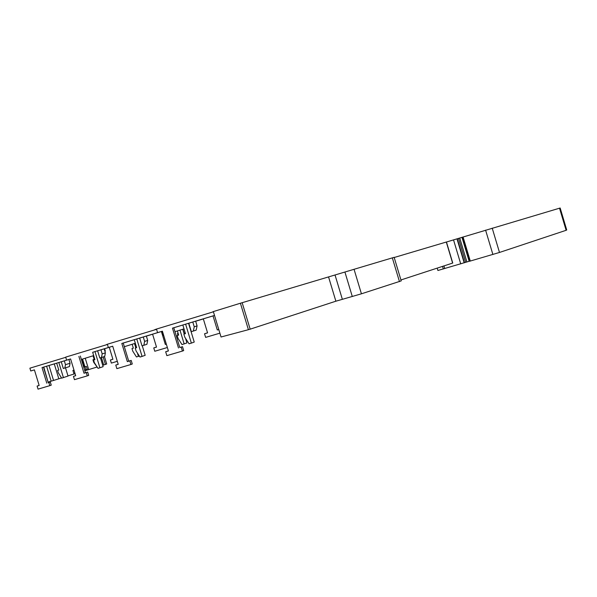 <?xml version="1.0" encoding="UTF-8"?>
<svg xmlns="http://www.w3.org/2000/svg" width="597" height="597" viewBox="0 0 597 597"><rect width="100%" height="100%" fill="white"/><g stroke="black" fill="none" stroke-linecap="round" stroke-linejoin="round"><path stroke-width="0.9" d="M214.517 315.432L172.473 328.134L188.548 323.298L194.234 342.051L191.361 343.118L189.062 343.797L184.801 337.201L183.869 334.119L185.458 333.641L182.839 325.022M163.623 335.215L162.914 335.432L161.69 331.402L162.399 331.186L121.818 343.447L123.213 343.029L128.721 361.155L127.348 361.648L131.191 360.424L128.721 361.155M129.825 360.909L130.915 364.498L116.855 368.64L115.773 365.073L118.228 364.342L112.714 346.2L92.669 352.29M87.266 375.886L88.684 375.379L87.677 372.08L84.005 373.237L86.259 372.573L87.266 375.886L74.453 379.662L73.446 376.371L75.692 375.7L70.588 358.939L42.036 367.58L56.693 363.17L58.79 370.043L57.573 370.409L58.319 372.864L61.663 378.147L68.021 376.058L65.513 367.827M34.41 369.879L30.753 370.983L34.41 369.886L39.163 385.461L37.096 386.072L38.036 389.132L49.805 385.655L48.872 382.58L50.305 382.087L48.238 382.699L43.499 367.14M70.595 358.969L56.693 363.163M109.273 347.305L94.983 351.588L99.908 367.782L97.998 368.349L94.393 362.692L93.595 360.058L94.916 359.663L92.669 352.282L94.983 351.588M203.338 318.917L195.674 321.231M152.608 334.23L146.384 336.104M139.661 338.081L146.369 336.059L147.698 340.424L144.616 341.394L143.832 345.305L142.019 345.85L139.661 338.081L134.25 339.715L136.661 347.663L135.22 348.096L136.086 350.939L139.989 357.028L142.071 356.409L136.773 338.954M188.801 323.223L195.652 321.156L197.085 325.895L194.234 326.798L193.346 331.051L191.353 331.648L188.801 323.223M219.883 333.171L205.637 337.387L204.54 333.775L207.569 332.872L203.316 318.835L214.256 315.537M123.221 343.044L134.25 339.723M162.399 331.178L168.399 350.946L165.675 351.752L166.854 355.64L182.421 351.066L181.234 347.155L182.51 346.685L179.772 347.491L173.787 327.738M167.354 347.521L154.78 351.252L153.765 347.924L156.511 347.103L152.586 334.171L161.697 331.425M117.31 361.319L111.333 363.095L110.393 360.013L112.908 359.26L109.258 347.275L112.729 346.23M179.772 347.491L181.234 347.155M178.488 347.969L172.473 328.134M213.413 311.806L156.481 329.066L157.571 332.633M168.369 350.857L165.675 351.752M182.421 351.066L183.689 350.573L182.51 346.685M156.541 329.245C154.175 329.895 154.16 329.835 156.481 329.066M127.348 361.648L121.818 343.447M156.563 329.328L107.356 344.245L108.348 347.521M118.206 364.267L115.773 365.073M130.915 364.498L132.28 363.998L131.191 360.424M107.385 344.342C106.378 344.611 106.363 344.581 107.356 344.245M84.005 373.237L78.886 356.431M107.423 344.469L65.685 357.118L66.603 360.14M85.423 372.744L80.326 355.999M75.67 375.64L73.446 376.371M48.238 382.699L48.872 382.58M46.797 383.192L42.036 367.58M65.745 357.312L29.895 368.177L30.753 370.983M39.141 385.401L37.096 386.072M49.805 385.655L51.245 385.155L50.305 382.087M48.215 382.632L43.768 367.065M54.267 363.901L58.812 378.804L48.335 382.05L48.484 382.55M58.812 378.804L61.536 377.946M67.976 375.916L75.073 373.677M96.781 367.125L84.826 370.767M88.684 369.55L85.237 358.23M104.445 356.543L106.706 363.983L102.714 365.282M104.609 348.708L105.318 351.036L104.878 351.17M469.854 261.083L437.907 270.486L437.205 268.128M182.764 329.245L184.212 333.999M185.51 338.298L186.921 342.939L182.025 344.581L178.048 338.417L177.175 335.536L178.66 335.096L177.399 330.932M179.981 330.119L184.167 343.947M177.428 333.589L178.137 333.372L177.428 333.589L177.943 335.283M143.28 336.984L144.616 341.394M143.832 345.305L146.914 344.297L147.698 340.424M142.273 345.775L145.168 355.312L142.071 356.409M192.786 322.014L194.234 326.798M193.346 331.051L196.204 330.104L197.085 325.895M185.622 324.178L191.361 343.118M134.519 343.529L135.847 347.887M137.392 352.976L138.422 356.364L136.459 356.946L132.795 351.223L131.989 348.558L133.34 348.148L132.161 344.268M139.347 356.036L138.422 356.364M93.087 355.797L94.192 359.431L92.953 359.804L93.707 362.289L97.468 367.521M213.032 315.903L217.293 329.984L218.495 329.551M207.547 332.805L204.54 333.775M217.293 329.984L218.786 329.537M124.333 346.708L135.332 343.275M81.371 359.431L93.684 355.611M174.981 331.693L184.003 328.857M161.399 331.514L165.339 344.484L166.332 344.141M156.496 347.051L153.765 347.924M165.339 344.484L166.347 344.178M97.624 350.79L99.818 357.991L101.475 357.499L102.184 353.879L105.393 352.872L104.162 348.82M102.184 353.879L100.938 349.79M101.475 357.499L104.691 356.461L105.393 352.872M58.827 362.521L63.424 377.625M68.916 359.476L70.058 363.252L69.424 366.58L63.312 368.506L61.267 361.782M64.319 360.864L65.483 364.677L64.834 368.043M70.058 363.252L65.483 364.677M100.438 357.804L103.132 366.662L99.908 367.782M73.983 370.103L72.909 370.453L73.782 373.334L74.871 373.006M84.625 370.11L85.864 369.744L84.983 366.856L86.416 366.379L84.087 367.073L81.729 359.319M83.744 367.222L84.983 366.856M72.909 370.453L73.998 370.133M85.864 369.744L87.289 369.259L86.416 366.379M112.893 359.215L110.393 360.013M185.234 332.91L184.152 333.23L182.928 329.193M394.192 257.508L446.444 241.986L452.757 263.038L400.945 279.963M361.431 293.806L401.221 280.896L394.139 257.329L240.404 303.231L248.412 329.693L250.165 329.171L335.872 301.201L361.431 293.806L354.043 269.262M213.383 311.701L212.823 311.783L213.345 311.582L221.039 336.999L248.412 329.693M221.039 336.999L220.86 336.387M465.675 262.284L458.511 238.39L446.459 242.024M458.511 238.39L560.165 208.002L566.725 229.972L566.12 230.293L559.516 208.174M213.345 311.582L240.404 303.231M86.259 372.573L87.677 372.08M469.876 261.165L499.488 252.456L566.12 230.293M443.332 268.986L442.549 266.381M178.645 335.051L177.175 335.536M136.653 347.626L135.22 348.096M185.443 333.596L183.869 334.119M133.332 348.118L131.989 348.558M92.953 359.804L94.184 359.409M58.782 370.021L57.573 370.409M93.595 360.058L94.908 359.633M453.526 239.875L460.727 263.911M464.167 262.822L456.974 238.845M499.488 252.456L492.212 228.151M51.141 381.102L46.603 366.215M53.521 380.364L48.991 365.491M86.02 370.386L85.826 369.752M84.938 366.819L82.573 359.058M103.684 364.976L101.415 357.513M105.43 364.431L103.162 356.954M444.728 268.568L443.937 265.934M446.295 242.024L452.616 263.098M399.468 281.62L392.319 257.844M352.297 296.53L344.917 272.023M342.342 299.261L335.051 275.06M335.872 301.201L328.581 277.008M242.158 302.694L250.165 329.171M464.459 262.732L457.265 238.755M466.899 261.919L459.735 238.024M469.16 261.292L461.974 237.337M470.287 261.083L463.063 236.987M492.898 254.516L485.592 230.143M469.884 261.188L462.668 237.106"/></g></svg>
